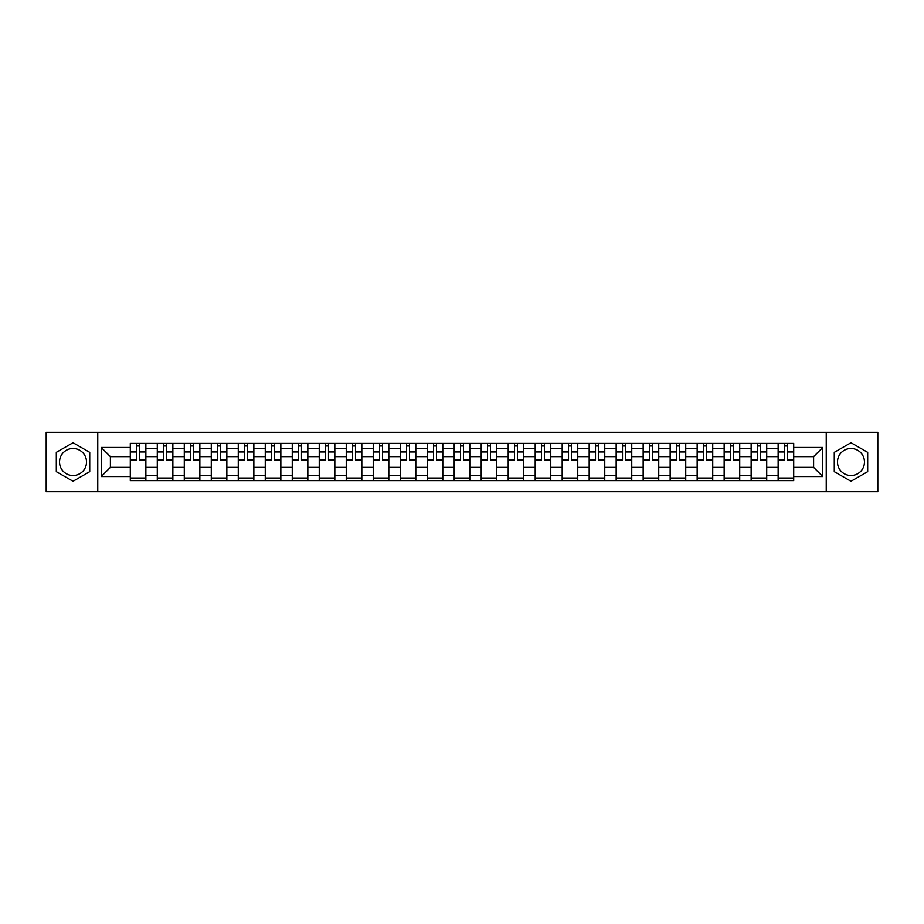 <?xml version="1.0" encoding="UTF-8"?>
<svg xmlns="http://www.w3.org/2000/svg" width="924" height="924" viewBox="0 0 924 924"><rect width="100%" height="100%" fill="white"/><g stroke="black" fill="none" stroke-linecap="round" stroke-linejoin="round"><path stroke-width="1.39" d="M73.019 475.502A13.502 13.502 0 0 1 59.529 462A13.502 13.502 0 0 1 73.019 448.498A13.502 13.502 0 0 1 86.521 462A13.502 13.502 0 0 1 73.019 475.502M850.981 475.502A13.502 13.502 0 0 1 837.479 462A13.502 13.502 0 0 1 850.981 448.498A13.502 13.502 0 0 1 864.471 462A13.502 13.502 0 0 1 850.981 475.502M826.241 491.672L877.8 491.672L877.8 432.328L46.2 432.328L46.2 491.672L826.241 491.672L826.241 432.328M157.288 480.596L157.288 448.671L145.865 448.671L145.865 480.596M145.865 448.671L145.865 443.404M157.288 448.671L157.288 443.404M172.857 443.404L172.857 480.596M184.28 480.596L184.28 443.404M199.85 443.404L199.85 480.596M211.273 480.596L211.273 443.404M226.842 443.404L226.842 480.596M238.265 480.596L238.265 443.404M253.846 443.404L253.846 480.596M265.257 480.596L265.257 443.404M280.838 443.404L280.838 480.596M292.25 480.596L292.25 443.404M307.831 443.404L307.831 480.596M319.242 480.596L319.242 443.404M334.823 443.404L334.823 480.596M346.246 480.596L346.246 443.404M361.815 443.404L361.815 480.596M373.238 480.596L373.238 443.404M388.808 443.404L388.808 480.596M400.231 480.596L400.231 443.404M415.8 443.404L415.8 480.596M427.223 480.596L427.223 443.404M442.792 443.404L442.792 480.596M454.215 480.596L454.215 443.404M469.785 443.404L469.785 480.596M481.208 480.596L481.208 443.404M496.777 443.404L496.777 480.596M508.2 480.596L508.2 443.404M523.769 443.404L523.769 480.596M535.192 480.596L535.192 443.404M550.762 443.404L550.762 480.596M562.185 480.596L562.185 443.404M577.754 443.404L577.754 480.596M589.177 480.596L589.177 443.404M604.758 443.404L604.758 480.596M616.169 480.596L616.169 443.404M631.75 443.404L631.75 480.596M643.162 480.596L643.162 443.404M658.743 443.404L658.743 480.596M670.154 480.596L670.154 443.404M685.735 443.404L685.735 480.596M697.158 480.596L697.158 443.404M712.727 443.404L712.727 480.596M724.15 480.596L724.15 443.404M739.72 443.404L739.72 480.596M751.143 480.596L751.143 443.404M766.712 443.404L766.712 480.596M778.135 480.596L778.135 443.404M778.135 467.359L766.712 467.359M751.143 467.359L739.72 467.359M724.15 467.359L712.727 467.359M697.158 467.359L685.735 467.359M670.154 467.359L658.743 467.359M643.162 467.359L631.75 467.359M616.169 467.359L604.758 467.359M589.177 467.359L577.754 467.359M562.185 467.359L550.762 467.359M535.192 467.359L523.769 467.359M508.2 467.359L496.777 467.359M481.208 467.359L469.785 467.359M454.215 467.359L442.792 467.359M427.223 467.359L415.8 467.359M400.231 467.359L388.808 467.359M373.238 467.359L361.815 467.359M346.246 467.359L334.823 467.359M319.242 467.359L307.831 467.359M292.25 467.359L280.838 467.359M265.257 467.359L253.846 467.359M238.265 467.359L226.842 467.359M211.273 467.359L199.85 467.359M184.28 467.359L172.857 467.359M157.288 467.359L145.865 467.359M778.135 456.641L766.712 456.641M751.143 456.641L739.72 456.641M724.15 456.641L712.727 456.641M697.158 456.641L685.735 456.641M670.154 456.641L658.743 456.641M643.162 456.641L631.75 456.641M616.169 456.641L604.758 456.641M589.177 456.641L577.754 456.641M562.185 456.641L550.762 456.641M535.192 456.641L523.769 456.641M508.2 456.641L496.777 456.641M481.208 456.641L469.785 456.641M454.215 456.641L442.792 456.641M427.223 456.641L415.8 456.641M400.231 456.641L388.808 456.641M373.238 456.641L361.815 456.641M346.246 456.641L334.823 456.641M319.242 456.641L307.831 456.641M292.25 456.641L280.838 456.641M265.257 456.641L253.846 456.641M238.265 456.641L226.842 456.641M211.273 456.641L199.85 456.641M184.28 456.641L172.857 456.641M157.288 456.641L145.865 456.641M110.395 467.359L130.296 467.359L130.296 456.641L110.395 456.641L110.395 467.359L101.224 476.53L101.224 447.47L130.296 447.47L130.296 456.641M793.704 456.641L793.704 467.359L813.605 467.359L813.605 456.641L793.704 456.641L793.704 443.404L130.296 443.404L130.296 447.47M793.704 447.47L822.776 447.47L822.776 476.53L793.704 476.53L793.704 467.359M130.296 467.359L130.296 480.596L793.704 480.596L793.704 476.53M130.296 476.53L101.224 476.53M97.759 491.672L97.759 432.328M89.72 452.356L73.019 442.723L56.318 452.356L56.318 471.644L73.019 481.277L89.72 471.644L89.72 452.356M867.682 452.356L850.981 442.723L834.28 452.356L834.28 471.644L850.981 481.277L867.682 471.644L867.682 452.356M145.865 478.008L130.296 478.008M136.613 445.992L139.547 445.992M172.857 478.008L157.288 478.008M163.606 445.992L166.539 445.992M199.85 478.008L184.28 478.008M190.598 445.992L193.543 445.992M226.842 478.008L211.273 478.008M217.59 445.992L220.536 445.992M253.846 478.008L238.265 478.008M244.583 445.992L247.528 445.992M280.838 478.008L265.257 478.008M271.575 445.992L274.52 445.992M307.831 478.008L292.25 478.008M298.567 445.992L301.513 445.992M334.823 478.008L319.242 478.008M325.56 445.992L328.505 445.992M361.815 478.008L346.246 478.008M352.552 445.992L355.497 445.992M388.808 478.008L373.238 478.008M379.545 445.992L382.49 445.992M415.8 478.008L400.231 478.008M406.548 445.992L409.482 445.992M442.792 478.008L427.223 478.008M433.541 445.992L436.474 445.992M469.785 478.008L454.215 478.008M460.533 445.992L463.467 445.992M496.777 478.008L481.208 478.008M487.526 445.992L490.459 445.992M523.769 478.008L508.2 478.008M514.518 445.992L517.452 445.992M550.762 478.008L535.192 478.008M541.51 445.992L544.455 445.992M577.754 478.008L562.185 478.008M568.503 445.992L571.448 445.992M604.758 478.008L589.177 478.008M595.495 445.992L598.44 445.992M631.75 478.008L616.169 478.008M622.487 445.992L625.433 445.992M658.743 478.008L643.162 478.008M649.48 445.992L652.425 445.992M685.735 478.008L670.154 478.008M676.472 445.992L679.417 445.992M712.727 478.008L697.158 478.008M703.464 445.992L706.41 445.992M739.72 478.008L724.15 478.008M730.457 445.992L733.402 445.992M766.712 478.008L751.143 478.008M757.461 445.992L760.394 445.992M793.704 478.008L778.135 478.008M784.453 445.992L787.387 445.992M101.224 447.47L110.395 456.641M813.605 467.359L822.776 476.53M813.605 456.641L822.776 447.47M139.547 459.413L145.784 459.413L145.784 460.013L139.547 460.013L139.547 443.566L145.784 443.566L142.319 443.566M145.784 459.413L145.784 443.566M136.613 445.818L139.547 445.818M142.065 443.566L130.376 443.566L130.376 460.013L136.613 460.013L136.613 443.566L134.095 443.566M166.539 460.013L166.539 443.566L172.776 443.566L172.776 460.013L166.539 460.013M163.606 445.818L166.539 445.818M169.057 443.566L157.369 443.566L157.369 460.013L163.606 460.013L163.606 443.566L161.099 443.566M193.543 459.413L199.769 459.413L199.769 460.013L193.543 460.013L193.543 443.566L199.769 443.566L196.304 443.566M199.769 459.413L199.769 443.566M190.598 445.818L193.543 445.818M196.05 443.566L184.373 443.566L184.373 460.013L190.598 460.013L190.598 443.566L188.092 443.566M220.536 459.413L226.761 459.413L226.761 460.013L220.536 460.013L220.536 443.566L226.761 443.566L223.296 443.566M226.761 459.413L226.761 443.566M217.59 445.818L220.536 445.818M223.042 443.566L211.365 443.566L211.365 460.013L217.59 460.013L217.59 443.566L215.084 443.566M247.528 459.413L253.754 459.413L253.754 460.013L247.528 460.013L247.528 443.566L253.754 443.566L250.288 443.566M253.754 459.413L253.754 443.566M244.583 445.818L247.528 445.818M250.034 443.566L238.357 443.566L238.357 460.013L244.583 460.013L244.583 443.566L242.076 443.566M274.52 459.413L280.746 459.413L280.746 460.013L274.52 460.013L274.52 443.566L280.746 443.566L277.281 443.566M280.746 459.413L280.746 443.566M271.575 445.818L274.52 445.818M277.027 443.566L265.35 443.566L265.35 460.013L271.575 460.013L271.575 443.566L269.069 443.566M301.513 460.013L301.513 443.566L307.738 443.566L307.738 460.013L301.513 460.013M298.567 445.818L301.513 445.818M304.019 443.566L292.342 443.566L292.342 460.013L298.567 460.013L298.567 443.566L296.061 443.566M328.505 459.413L334.731 459.413L334.731 460.013L328.505 460.013L328.505 443.566L334.731 443.566L331.277 443.566M334.731 459.413L334.731 443.566M325.56 445.818L328.505 445.818M331.011 443.566L319.334 443.566L319.334 460.013L325.56 460.013L325.56 443.566L323.053 443.566M355.497 459.413L361.723 459.413L361.723 460.013L355.497 460.013L355.497 443.566L361.723 443.566L358.269 443.566M361.723 459.413L361.723 443.566M352.552 445.818L355.497 445.818M358.004 443.566L346.327 443.566L346.327 460.013L352.552 460.013L352.552 443.566L350.046 443.566M382.49 460.013L382.49 443.566L388.715 443.566L388.715 460.013L382.49 460.013M379.545 445.818L382.49 445.818M384.996 443.566L373.319 443.566L373.319 460.013L379.545 460.013L379.545 443.566L377.038 443.566M409.482 459.413L415.719 459.413L415.719 460.013L409.482 460.013L409.482 443.566L415.719 443.566L412.254 443.566M415.719 459.413L415.719 443.566M406.548 445.818L409.482 445.818M411.988 443.566L400.311 443.566L400.311 460.013L406.548 460.013L406.548 443.566L404.031 443.566M436.474 460.013L436.474 443.566L442.712 443.566L442.712 460.013L436.474 460.013M433.541 445.818L436.474 445.818M438.981 443.566L427.304 443.566L427.304 460.013L433.541 460.013L433.541 443.566L431.023 443.566M463.467 459.413L469.704 459.413L469.704 460.013L463.467 460.013L463.467 443.566L469.704 443.566L466.239 443.566M469.704 459.413L469.704 443.566M460.533 445.818L463.467 445.818M465.985 443.566L454.296 443.566L454.296 460.013L460.533 460.013L460.533 443.566L458.015 443.566M490.459 459.413L496.696 459.413L496.696 460.013L490.459 460.013L490.459 443.566L496.696 443.566L493.231 443.566M496.696 459.413L496.696 443.566M487.526 445.818L490.459 445.818M492.977 443.566L481.288 443.566L481.288 460.013L487.526 460.013L487.526 443.566L485.019 443.566M517.452 459.413L523.689 459.413L523.689 460.013L517.452 460.013L517.452 443.566L523.689 443.566L520.224 443.566M523.689 459.413L523.689 443.566M514.518 445.818L517.452 445.818M519.969 443.566L508.281 443.566L508.281 460.013L514.518 460.013L514.518 443.566L512.012 443.566M544.455 460.013L544.455 443.566L550.681 443.566L550.681 460.013L544.455 460.013M541.51 445.818L544.455 445.818M546.962 443.566L535.285 443.566L535.285 460.013L541.51 460.013L541.51 443.566L539.004 443.566M571.448 459.413L577.673 459.413L577.673 460.013L571.448 460.013L571.448 443.566L577.673 443.566L574.208 443.566M577.673 459.413L577.673 443.566M568.503 445.818L571.448 445.818M573.954 443.566L562.277 443.566L562.277 460.013L568.503 460.013L568.503 443.566L565.996 443.566M598.44 459.413L604.666 459.413L604.666 460.013L598.44 460.013L598.44 443.566L604.666 443.566L601.201 443.566M604.666 459.413L604.666 443.566M595.495 445.818L598.44 445.818M600.947 443.566L589.269 443.566L589.269 460.013L595.495 460.013L595.495 443.566L592.989 443.566M625.433 459.413L631.658 459.413L631.658 460.013L625.433 460.013L625.433 443.566L631.658 443.566L628.204 443.566M631.658 459.413L631.658 443.566M622.487 445.818L625.433 445.818M627.939 443.566L616.262 443.566L616.262 460.013L622.487 460.013L622.487 443.566L619.981 443.566M652.425 459.413L658.65 459.413L658.65 460.013L652.425 460.013L652.425 443.566L658.65 443.566L655.197 443.566M658.65 459.413L658.65 443.566M649.48 445.818L652.425 445.818M654.931 443.566L643.254 443.566L643.254 460.013L649.48 460.013L649.48 443.566L646.973 443.566M679.417 459.413L685.643 459.413L685.643 460.013L679.417 460.013L679.417 443.566L685.643 443.566L682.189 443.566M685.643 459.413L685.643 443.566M676.472 445.818L679.417 445.818M681.924 443.566L670.246 443.566L670.246 460.013L676.472 460.013L676.472 443.566L673.966 443.566M706.41 459.413L712.635 459.413L712.635 460.013L706.41 460.013L706.41 443.566L712.635 443.566L709.182 443.566M712.635 459.413L712.635 443.566M703.464 445.818L706.41 445.818M708.916 443.566L697.239 443.566L697.239 460.013L703.464 460.013L703.464 443.566L700.958 443.566M733.402 459.413L739.627 459.413L739.627 460.013L733.402 460.013L733.402 443.566L739.627 443.566L736.174 443.566M739.627 459.413L739.627 443.566M730.457 445.818L733.402 445.818M735.908 443.566L724.231 443.566L724.231 460.013L730.457 460.013L730.457 443.566L727.95 443.566M760.394 459.413L766.631 459.413L766.631 460.013L760.394 460.013L760.394 443.566L766.631 443.566L763.166 443.566M766.631 459.413L766.631 443.566M757.461 445.818L760.394 445.818M762.901 443.566L751.224 443.566L751.224 460.013L757.461 460.013L757.461 443.566L754.943 443.566M787.387 460.013L787.387 443.566L793.624 443.566L793.624 460.013L787.387 460.013M784.453 445.818L787.387 445.818M789.904 443.566L778.216 443.566L778.216 460.013L784.453 460.013L784.453 443.566L781.935 443.566M751.143 448.671L739.72 448.671M724.15 448.671L712.727 448.671M697.158 448.671L685.735 448.671M670.154 448.671L658.743 448.671M643.162 448.671L631.75 448.671M616.169 448.671L604.758 448.671M589.177 448.671L577.754 448.671M562.185 448.671L550.762 448.671M535.192 448.671L523.769 448.671M508.2 448.671L496.777 448.671M481.208 448.671L469.785 448.671M454.215 448.671L442.792 448.671M427.223 448.671L415.8 448.671M400.231 448.671L388.808 448.671M373.238 448.671L361.815 448.671M346.246 448.671L334.823 448.671M319.242 448.671L307.831 448.671M292.25 448.671L280.838 448.671M265.257 448.671L253.846 448.671M238.265 448.671L226.842 448.671M211.273 448.671L199.85 448.671M184.28 448.671L172.857 448.671M778.135 448.671L766.712 448.671M751.143 475.329L739.72 475.329M724.15 475.329L712.727 475.329M697.158 475.329L685.735 475.329M670.154 475.329L658.743 475.329M643.162 475.329L631.75 475.329M616.169 475.329L604.758 475.329M589.177 475.329L577.754 475.329M562.185 475.329L550.762 475.329M535.192 475.329L523.769 475.329M508.2 475.329L496.777 475.329M481.208 475.329L469.785 475.329M454.215 475.329L442.792 475.329M427.223 475.329L415.8 475.329M400.231 475.329L388.808 475.329M373.238 475.329L361.815 475.329M346.246 475.329L334.823 475.329M319.242 475.329L307.831 475.329M292.25 475.329L280.838 475.329M265.257 475.329L253.846 475.329M238.265 475.329L226.842 475.329M211.273 475.329L199.85 475.329M184.28 475.329L172.857 475.329M157.288 475.329L145.865 475.329M778.135 475.329L766.712 475.329M139.547 451.975L145.784 451.975M130.376 459.413L136.613 459.413M130.376 451.975L136.613 451.975M166.539 459.413L172.776 459.413M166.539 451.975L172.776 451.975M157.369 459.413L163.606 459.413M157.369 451.975L163.606 451.975M193.543 451.975L199.769 451.975M184.373 459.413L190.598 459.413M184.373 451.975L190.598 451.975M220.536 451.975L226.761 451.975M211.365 459.413L217.59 459.413M211.365 451.975L217.59 451.975M247.528 451.975L253.754 451.975M238.357 459.413L244.583 459.413M238.357 451.975L244.583 451.975M274.52 451.975L280.746 451.975M265.35 459.413L271.575 459.413M265.35 451.975L271.575 451.975M301.513 459.413L307.738 459.413M301.513 451.975L307.738 451.975M292.342 459.413L298.567 459.413M292.342 451.975L298.567 451.975M328.505 451.975L334.731 451.975M319.334 459.413L325.56 459.413M319.334 451.975L325.56 451.975M355.497 451.975L361.723 451.975M346.327 459.413L352.552 459.413M346.327 451.975L352.552 451.975M382.49 459.413L388.715 459.413M382.49 451.975L388.715 451.975M373.319 459.413L379.545 459.413M373.319 451.975L379.545 451.975M409.482 451.975L415.719 451.975M400.311 459.413L406.548 459.413M400.311 451.975L406.548 451.975M436.474 459.413L442.712 459.413M436.474 451.975L442.712 451.975M427.304 459.413L433.541 459.413M427.304 451.975L433.541 451.975M463.467 451.975L469.704 451.975M454.296 459.413L460.533 459.413M454.296 451.975L460.533 451.975M490.459 451.975L496.696 451.975M481.288 459.413L487.526 459.413M481.288 451.975L487.526 451.975M517.452 451.975L523.689 451.975M508.281 459.413L514.518 459.413M508.281 451.975L514.518 451.975M544.455 459.413L550.681 459.413M544.455 451.975L550.681 451.975M535.285 459.413L541.51 459.413M535.285 451.975L541.51 451.975M571.448 451.975L577.673 451.975M562.277 459.413L568.503 459.413M562.277 451.975L568.503 451.975M598.44 451.975L604.666 451.975M589.269 459.413L595.495 459.413M589.269 451.975L595.495 451.975M625.433 451.975L631.658 451.975M616.262 459.413L622.487 459.413M616.262 451.975L622.487 451.975M652.425 451.975L658.65 451.975M643.254 459.413L649.48 459.413M643.254 451.975L649.48 451.975M679.417 451.975L685.643 451.975M670.246 459.413L676.472 459.413M670.246 451.975L676.472 451.975M706.41 451.975L712.635 451.975M697.239 459.413L703.464 459.413M697.239 451.975L703.464 451.975M733.402 451.975L739.627 451.975M724.231 459.413L730.457 459.413M724.231 451.975L730.457 451.975M760.394 451.975L766.631 451.975M751.224 459.413L757.461 459.413M751.224 451.975L757.461 451.975M787.387 459.413L793.624 459.413M787.387 451.975L793.624 451.975M778.216 459.413L784.453 459.413M778.216 451.975L784.453 451.975"/></g></svg>
